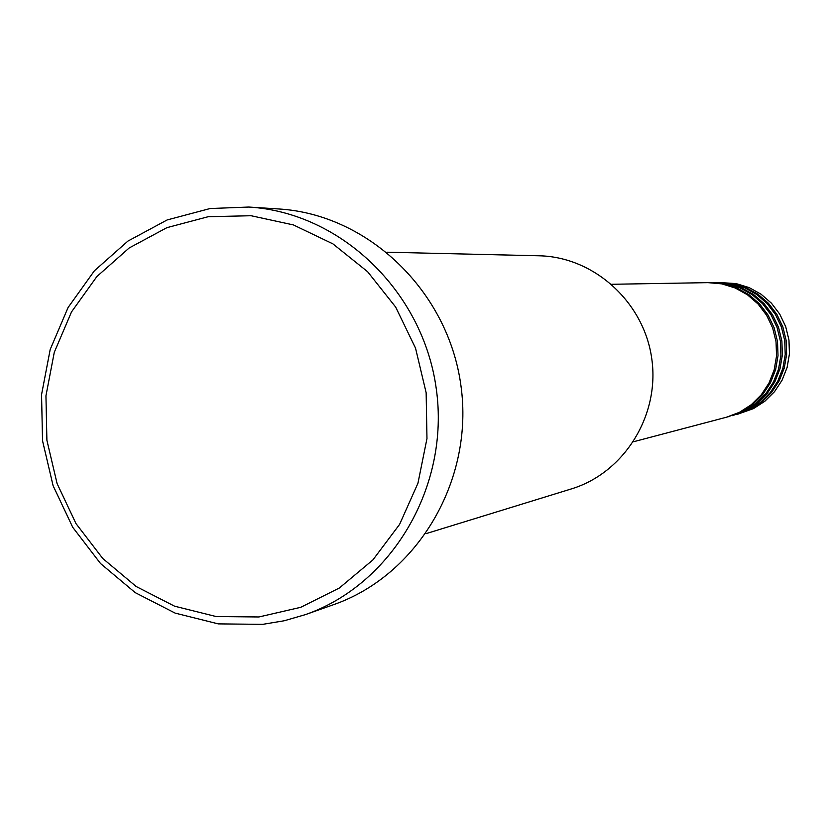 <?xml version="1.0" encoding="UTF-8"?>
<svg xmlns="http://www.w3.org/2000/svg" width="831" height="831" viewBox="0 0 831 831"><rect width="100%" height="100%" fill="white"/><g stroke="black" fill="none" stroke-linecap="round" stroke-linejoin="round"><path stroke-width="1.25" d="M426.012 533.658L571.219 488.96C623.988 473.036 659.887 415.656 651.805 358.982C644.181 302.235 594.051 256.779 538.945 255.782L387.059 252.209M258.919 616.966L300.687 607.326L339.36 588.005L372.922 559.897L399.597 524.382L417.951 483.227L426.968 438.581L426.147 392.741L415.531 348.137L395.67 307.086L367.634 271.737L332.94 243.888L293.405 224.921L251.118 215.738L208.228 216.704L166.896 227.663L129.169 247.981L96.863 276.557L71.508 311.926L54.275 352.344L45.944 395.816L46.9 440.264L57.079 483.549L75.995 523.603L102.764 558.484L136.149 586.489L174.562 606.183L216.164 616.55L258.919 616.966M210.056 208.539L248.812 207.044C340.606 212.445 423.114 291.38 436.275 388.815C450.08 486.156 392.107 584.536 305.237 614.68L284.233 620.757L262.721 624.351L218.304 623.884L175.092 613.091L135.193 592.617L100.53 563.532L72.733 527.301L53.101 485.72L42.537 440.773L41.55 394.632L50.192 349.487L68.08 307.512L94.402 270.771L127.943 241.073L167.124 219.955L210.056 208.539M727.385 416.975L744.275 411.023L755.898 403.523L765.767 393.738L773.422 382.083L778.554 369.057L780.922 355.221L780.423 341.177L777.089 327.518L771.054 314.845L762.578 303.71L752.034 294.569L739.891 287.838L726.658 283.776L708.781 282.644M728.185 416.767L741.159 411.844L752.855 404.292L762.765 394.455L770.472 382.727L775.635 369.629L778.013 355.71L777.515 341.583L774.16 327.84L768.083 315.094L759.565 303.886L748.96 294.704L736.744 287.921L723.437 283.838L709.612 282.623M633.482 441.76L726.574 417.193L739.58 412.249L751.317 404.687L761.258 394.818L768.987 383.06L774.16 369.92L776.549 355.959L776.04 341.78L772.674 328.006L766.587 315.219L758.038 303.98L747.412 294.766L735.155 287.962L721.817 283.87L707.95 282.644L611.689 284.285M305.237 614.68L333.376 604.739C417.91 575.405 474.304 479.882 460.904 385.407C448.138 290.85 367.915 214.232 278.582 208.955L248.812 207.044M736.858 414.472L753.405 408.644L764.842 401.269L774.544 391.65L782.075 380.203L787.123 367.395L789.45 353.798L788.962 339.993L785.679 326.573L779.748 314.128L771.417 303.18L761.051 294.195L749.105 287.578L736.089 283.589L718.586 282.467M737.637 414.274L750.393 409.423L761.892 402.017L771.646 392.336L779.229 380.816L784.298 367.946L786.645 354.266L786.147 340.388L782.854 326.884L776.881 314.367L768.498 303.346L758.08 294.319L746.072 287.661L732.984 283.651L719.397 282.457M732.163 415.708L748.876 409.818L760.407 402.391L770.192 392.689L777.785 381.138L782.875 368.226L785.222 354.505L784.734 340.585L781.42 327.04L775.437 314.482L767.034 303.44L756.584 294.382L744.534 287.703L731.415 283.683L713.736 282.55M732.952 415.51L745.812 410.618L757.415 403.139L767.252 393.385L774.887 381.772L779.997 368.777L782.366 354.982L781.867 340.98L778.543 327.362L772.518 314.731L764.073 303.616L753.561 294.506L741.449 287.796L728.257 283.745L714.546 282.54"/></g></svg>

